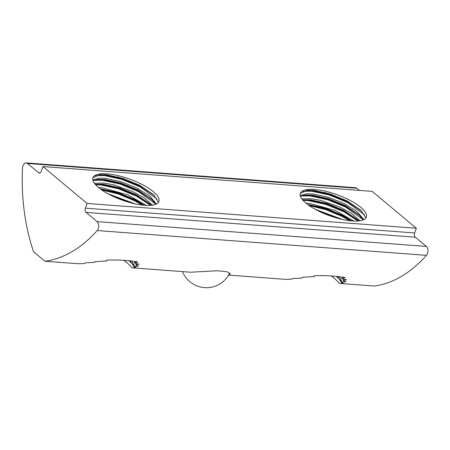 <?xml version="1.0" encoding="UTF-8"?>
<svg xmlns="http://www.w3.org/2000/svg" width="450" height="450" viewBox="0 0 450 450"><rect width="100%" height="100%" fill="white"/><g stroke="black" fill="none" stroke-linecap="round" stroke-linejoin="round"><path stroke-width="0.67" d="M44.916 261.236A158.22 98.494 -85.7 0 0 97.166 230.541A5.276 3.285 -85.7 0 0 98.229 228.684A5.276 3.285 -85.7 0 0 97.093 221.614L86.057 212.394A3.167 1.969 94.3 0 1 85.376 208.153L87.069 203.451L42.924 166.562L41.231 171.264A3.167 1.969 94.3 0 1 39.296 173.002A3.167 1.969 94.3 0 1 38.52 172.671L27.484 163.451A5.276 3.285 -85.7 0 0 26.184 162.894A5.276 3.285 -85.7 0 0 22.5 168.154A158.22 98.494 -85.7 0 0 33.598 251.781L44.916 261.236L77.529 263.694L82.434 263.632L84.746 263.413L85.106 262.918L86.276 262.783L94.725 262.322L94.944 261.703L96.266 261.534L106.774 260.994L106.476 260.257L108.141 260.072C119.762 259.819 129.482 260.421 137.312 261.883L137.751 262.204L134.28 262.693L135.084 263.295L139.106 264.223L135.956 264.898L135.889 265.376L138.347 266.124L134.854 266.631L134.252 266.985L135.754 267.553L135.304 267.699L132.289 267.823L190.688 272.222L217.693 270.737L227.469 271.862L230.107 273.949L229.269 274.725M228.634 275.079L284.968 279.326L289.873 279.264L292.185 279.045L292.551 278.55L293.721 278.415L299.537 278.252L302.164 277.948L302.389 277.335L303.705 277.161L314.213 276.621L313.914 275.889L315.579 275.698C327.201 275.445 336.926 276.053 344.751 277.515L345.189 277.836L341.719 278.325L342.523 278.921L346.551 279.855L343.401 280.53L343.327 281.002L345.791 281.751L342.293 282.257L341.691 282.611L343.192 283.185L342.743 283.326L339.728 283.449L374.186 286.048A158.22 98.494 -85.7 0 0 426.437 255.352A5.276 3.285 -85.7 0 0 427.5 253.491A5.276 3.285 -85.7 0 0 426.364 246.426L415.327 237.201A3.167 1.969 94.3 0 1 414.647 232.959L416.34 228.257L372.195 191.374L42.924 166.562M135.011 203.833L107.719 193.641M129.6 202.483L112.579 196.127M146.312 205.408L127.828 194.861L102.105 187.757L98.544 187.526M144.18 205.268L134.499 199.361L117.742 192.459L100.147 188.797M152.589 205.127L144.011 197.797L132.576 191.509L113.94 184.899L103.804 183.054L94.416 183.263M151.284 205.296L150.064 204.053L136.192 194.653L119.436 187.757L103.376 184.23L95.169 184.224M156.459 203.963L149.406 195.767L136.536 187.881L121.106 181.732L105.497 178.346L99.321 178.144L92.807 179.916M155.672 204.322L151.757 199.35L137.886 189.951L121.129 183.054L105.069 179.522L98.392 179.359L93.015 180.681M144.72 205.312A35.055 11.16 19.8 0 0 158.895 201.471A35.055 11.16 19.8 0 0 143.021 184.961A35.055 11.16 19.8 0 0 107.106 173.88A35.055 11.16 19.8 0 0 92.931 177.722A35.055 11.16 19.8 0 0 94.084 182.779A35.055 11.16 19.8 0 0 144.72 205.312M158.192 202.663L158.107 201.746L153.45 194.648L139.579 185.248L122.822 178.346L106.763 174.819L100.086 174.651L92.919 177.773M342.45 219.459L315.157 209.273M337.039 218.109L320.023 211.759M353.751 221.034L335.272 210.493L309.549 203.383L305.983 203.153M351.619 220.899L341.938 214.987L325.181 208.091L307.592 204.429M360.028 220.759L351.45 213.424L340.014 207.141L321.379 200.526L311.243 198.681L301.854 198.889M358.729 220.928L357.508 219.684L343.631 210.285L326.874 203.383L310.821 199.856L302.608 199.856M363.904 219.594L356.85 211.393L343.974 203.513L328.545 197.364L312.936 193.978L306.759 193.776L300.251 195.547M363.111 219.949L359.201 214.976L345.324 205.583L328.567 198.681L312.514 195.154L305.831 194.985L300.459 196.312M352.164 220.939A35.055 11.16 19.8 0 0 366.339 217.097A35.055 11.16 19.8 0 0 350.46 200.588A35.055 11.16 19.8 0 0 314.544 189.506A35.055 11.16 19.8 0 0 300.369 193.348A35.055 11.16 19.8 0 0 301.522 198.405A35.055 11.16 19.8 0 0 352.164 220.939M365.631 218.289L365.546 217.378L360.894 210.274L347.023 200.874L330.261 193.978L314.207 190.451L307.524 190.282L300.364 193.399M132.289 267.823L127.53 263.16A35.055 11.16 19.8 0 0 123.699 260.303M342.293 282.257L339.244 276.666M341.691 282.611L337.517 276.463M343.401 280.53L343.935 279.225M343.536 280.294L343.603 279.152M343.277 277.554L343.159 277.234M341.719 278.325L343.637 277.318M134.854 266.631L131.805 261.034M134.252 266.985L130.078 260.831M135.956 264.898L136.496 263.593M136.091 264.668L136.164 263.52M135.838 261.928L135.72 261.608M134.28 262.693L136.198 261.686M359.319 190.401L356.754 188.257A5.276 3.285 -85.7 0 0 355.455 187.701L26.184 162.894M339.728 283.449L334.969 278.786A35.055 11.16 19.8 0 0 331.138 275.929M87.069 203.451L416.34 228.257M334.969 278.786L331.408 275.946M127.53 263.16L123.969 260.314M142.132 205.054L134.921 200.925L118.288 193.978L101.801 189.996M150.553 205.363L136.614 196.217L118.479 188.792L101.104 185.006L95.636 184.759M155.43 203.873L138.308 191.514L120.178 184.084L102.797 180.304L93.684 180.354M157.129 199.164L140.001 186.812L121.871 179.381L104.49 175.596L95.377 175.652M124.206 200.818L117.776 198.422M143.466 205.2L135.135 200.334L117.72 193.134L100.749 189.242M150.93 204.913L136.828 195.632L118.693 188.201L101.317 184.416L95.501 184.179M152.623 200.211L138.521 190.924L120.386 183.499L103.011 179.713L97.194 179.477M154.316 195.508L140.214 186.221L122.079 178.791L104.704 175.011L98.888 174.774M138.122 266.327L138.088 266.04M130.601 261.366L129.983 260.82M135.304 267.699L135.056 267.283M133.414 265.028L128.936 260.713M349.577 220.686L342.36 216.551L325.727 209.604L309.24 205.622M357.998 220.989L344.059 211.849L325.924 204.418L308.548 200.632L303.075 200.391M362.874 219.499L345.752 207.146L327.617 199.716L310.241 195.93L301.123 195.986M364.567 214.796L347.445 202.438L329.31 195.013L311.934 191.227L302.816 191.284M331.644 216.444L325.215 214.048M350.904 220.832L342.574 215.966L325.159 208.766L308.188 204.874M358.369 220.545L344.267 211.258L326.132 203.833L308.756 200.047L302.94 199.811M360.062 215.837L345.96 206.556L327.831 199.125L310.449 195.345L304.633 195.103M361.755 211.134L347.653 201.853L329.524 194.422L312.142 190.637L306.332 190.401M345.561 281.959L345.532 281.666M338.046 276.992L337.421 276.452M342.743 283.326L342.501 282.909M340.858 280.654L336.375 276.339M97.093 221.614L426.364 246.426M115.048 176.828L118.558 177.092M322.487 192.459L325.997 192.724M38.52 172.671L40.117 172.789M27.484 163.451L356.754 188.257M97.166 230.541L426.437 255.352M86.057 212.394L415.327 237.201M85.376 208.153L414.647 232.959M182.498 271.603A25.841 25.841 0 0 0 229.759 272.981"/></g></svg>
